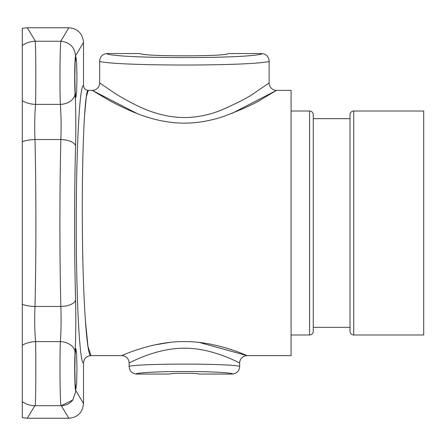<?xml version="1.0" encoding="UTF-8"?>
<svg xmlns="http://www.w3.org/2000/svg" width="446" height="446" viewBox="0 0 446 446"><rect width="100%" height="100%" fill="white"/><g stroke="black" fill="none" stroke-linecap="round" stroke-linejoin="round"><path stroke-width="0.67" d="M35.1 405.659L35.017 405.659C35.713 409.333 36.12 362.654 35.58 341.614C34.66 331.339 34.465 319.62 34.983 306.452C36.21 255 36.21 191 34.983 139.548C34.465 126.396 34.66 114.678 35.58 104.386C36.037 86.229 35.819 46.367 35.234 41.249C30.473 41.339 26.158 42.777 22.3 45.559L22.3 28.327L27.312 27.752L68.84 27.752C77.76 28.611 82.655 33.517 83.53 42.476L83.53 85.665C79.617 83.307 76.099 151.367 76.277 226.423C76.255 299.149 79.678 364.198 83.53 363.05C83.971 358.534 86.452 356.059 90.967 355.624L87.99 346.587L85.387 320.702M35.234 41.249L60.862 41.249C69.732 42.208 74.621 47.07 75.536 55.822C74.677 59.524 74.387 82.817 75.062 93.482C75.82 105.841 76.049 129.574 75.569 146.221C74.292 193.324 74.292 252.681 75.569 299.779C76.049 316.448 75.82 340.175 75.062 352.518A14.735 10.894 -176.7 0 0 60.349 341.614C59.535 362.654 60.149 409.333 61.191 405.659M75.062 352.518C74.231 365.425 74.889 393.974 75.954 390.88L83.53 403.524L83.53 363.05M74.816 77.125L75.129 91.502L75.881 97.462L76.64 91.502L76.952 77.125L76.64 62.747L75.881 56.787L75.129 62.747L74.816 77.125M74.816 368.875L75.129 383.253L75.881 389.213L76.64 383.253L76.952 368.875L76.64 354.498L75.881 348.538L75.129 354.498L74.816 368.875M83.53 85.665C83.809 88.531 85.381 90.103 88.247 90.376C84.79 88.453 81.724 154.522 82.359 226.339C82.783 296.005 86.669 357.369 90.967 355.624L121.708 355.624C119.428 356.705 151.74 341.19 184.404 341.597C217.074 341.196 249.347 356.7 247.078 355.624L199.128 342.411M84.539 115.821L86.284 96.905L88.247 90.376L92.233 90.376L106.928 99.09C112.297 102.34 120.933 106.588 132.819 111.834C150.737 119.389 168.03 123.157 184.689 123.141C197.126 123.129 209.994 120.938 223.295 116.562C242.25 109.393 255.168 103.533 262.053 98.979L276.553 90.376L291.076 90.376L291.076 355.624L247.078 355.624A7.426 7.426 129.1 0 0 239.653 363.05C241.648 364.187 213.199 347.819 184.404 348.237C155.615 347.808 127.132 364.187 129.134 363.05A7.426 7.426 -129.1 0 0 121.708 355.624M309.557 334.991L309.557 111.009A3.685 3.685 0 0 1 313.243 114.694L313.243 331.306A3.685 3.685 0 0 1 309.557 334.991L291.076 334.991M309.557 111.009L291.076 111.009M350.021 118.669L313.243 118.669M350.021 327.331L313.243 327.331M353.706 334.991A3.685 3.685 0 0 1 350.021 331.306L350.021 114.694A3.685 3.685 0 0 1 353.706 111.009L423.7 111.009L423.7 334.991L353.706 334.991L353.706 111.009M22.3 304.044L22.3 141.956L22.3 304.044M136.56 374.043L169.658 374.043C170.4 373.564 175.311 373.308 184.393 373.269C193.475 373.308 198.386 373.564 199.128 374.043L232.227 374.043C235.616 373.335 216.912 371.446 184.22 371.512C151.462 371.462 133.22 373.352 136.56 374.043C132.049 373.597 129.574 371.117 129.134 366.606L129.134 363.05M22.3 45.559L22.3 417.673L27.312 418.248L68.84 418.248C77.76 417.389 82.655 412.483 83.53 403.524M22.3 348.538L22.3 368.875M22.3 345.249A22.105 16.346 -3.3 0 1 35.58 341.614L60.349 341.614C61.135 331.339 61.303 319.62 60.857 306.452A14.735 6.673 178.5 0 0 75.569 299.779M22.3 304.373A22.105 10.013 1.5 0 0 34.983 306.452L60.857 306.452C59.574 255.246 59.574 190.749 60.857 139.548A14.735 6.673 -178.5 0 1 75.569 146.221M22.3 141.627A22.105 10.013 -1.5 0 1 34.983 139.548L60.857 139.548C61.303 126.396 61.135 114.678 60.349 104.386A14.735 10.894 176.7 0 0 75.062 93.482M22.3 100.751A22.105 16.346 3.3 0 0 35.58 104.386L60.349 104.386C59.652 86.229 59.981 46.373 60.862 41.249M75.391 389.213L75.954 390.88L72.793 400.029L61.297 405.659M73.863 348.538A14.735 10.894 3.3 0 0 60.349 341.614M140.183 53.542C142.358 54.969 157.092 55.744 184.393 55.861C211.694 55.744 226.429 54.969 228.597 53.542L261.702 53.542C266.206 53.983 268.682 56.464 269.122 60.979C270.382 61.676 264.495 62.501 251.455 63.455C236.135 64.369 216.171 64.893 191.568 65.016C161.352 65.094 136.666 64.575 117.504 63.466C104.358 62.512 98.41 61.682 99.664 60.979C100.105 56.464 102.58 53.983 107.085 53.542L140.183 53.542M107.085 53.542C105.858 54.245 111.21 55.075 123.146 56.034C140.629 57.155 163.242 57.673 190.972 57.595C213.55 57.473 231.825 56.949 245.796 56.023C257.632 55.064 262.934 54.234 261.702 53.542M137.039 113.524L92.233 90.376A7.426 7.426 -50 0 0 99.664 82.95L99.664 60.979M99.664 82.95L113.167 92.149C118.112 95.583 126.045 100.071 136.972 105.607C153.452 113.591 169.352 117.566 184.666 117.543C196.101 117.538 207.931 115.224 220.157 110.602C237.584 103.032 249.465 96.843 255.792 92.038L269.122 82.95L269.122 60.979M231.742 113.524L276.548 90.376A7.426 7.426 50 0 1 269.122 82.95M169.658 342.411L153.697 345.104M239.653 363.05L239.653 366.606C240.589 366.183 236.687 365.664 227.939 365.062C216.951 364.443 202.367 364.12 184.198 364.098C166.007 364.131 151.489 364.454 140.646 365.073C132.033 365.675 128.197 366.188 129.134 366.606M239.653 366.606C239.212 371.117 236.737 373.597 232.227 374.043M83.53 42.476L75.536 55.822M27.312 418.248L34.821 405.715M35.396 41.244L27.312 27.752M61.331 405.715L68.84 418.248M68.84 27.752L60.756 41.244M72.793 400.034L70.825 402.097C70.674 402.426 66.621 405.67 61.13 405.715L35.056 405.715C30.389 405.682 26.136 404.332 22.3 401.673"/></g></svg>
